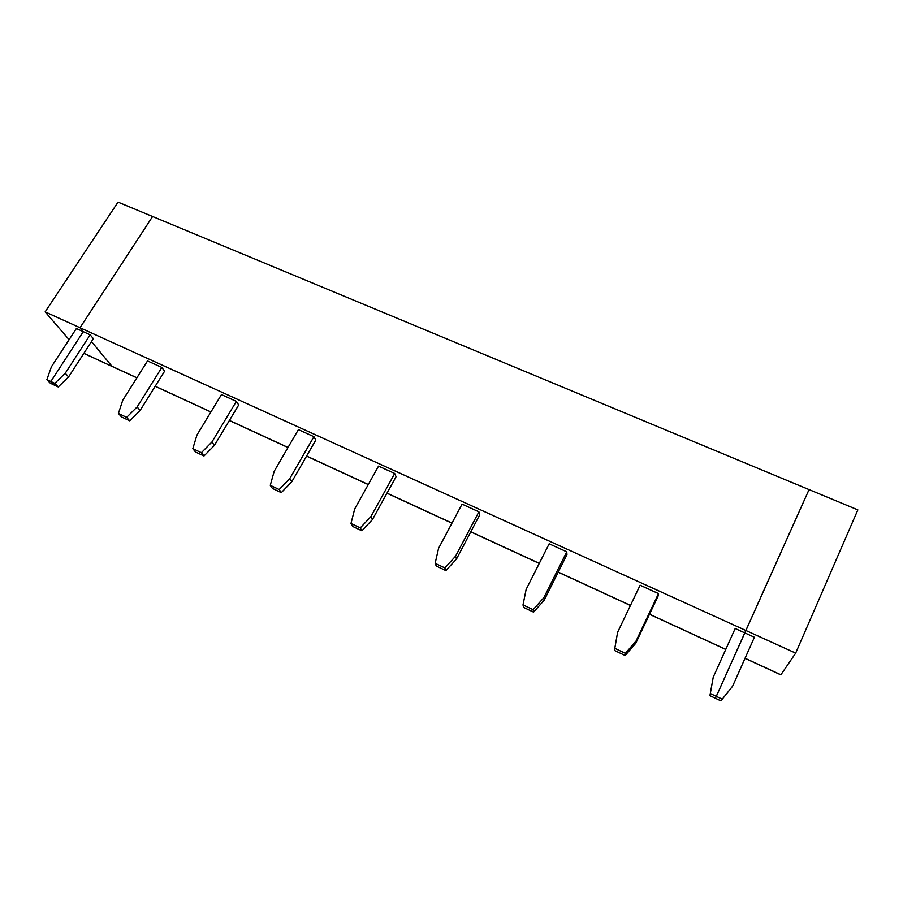 <?xml version="1.0" encoding="UTF-8"?>
<svg xmlns="http://www.w3.org/2000/svg" width="903" height="903" viewBox="0 0 903 903"><rect width="100%" height="100%" fill="white"/><g stroke="black" fill="none" stroke-linecap="round" stroke-linejoin="round"><path stroke-width="1.35" d="M732.593 686.235L720.899 700.875L732.593 686.235L754.411 637.27L744.772 632.879L809.054 489.595L857.85 509.89L795.678 653.129L780.881 674.778L745.054 658.253M720.899 700.875L715.402 698.267L745.912 630.508L795.678 653.129M710.796 693.752L716.316 696.371L744.772 632.879L735.189 628.511L713.246 677.16L709.916 695.671L715.402 698.267L716.316 696.371L721.858 698.99M50.365 383.244L46.888 379.621L50.839 381.495L54.293 385.096L50.365 383.244M69.113 339.686L45.15 311.885L118.022 202.125L152.584 216.506L80.017 327.744L83.268 331.672L76.383 328.534L51.426 366.753L46.888 379.621M45.15 311.885L80.017 327.744L83.268 331.672L50.839 381.495L54.293 385.096L58.232 386.969L54.79 383.369L65.253 373.244L68.605 376.901L58.232 386.969M83.821 353.389L112.378 366.562L83.866 353.321M136.895 377.781L111.904 366.257L91.463 341.571L112.096 366.426L136.85 377.849M544.182 600.224L533.56 612.132L533.12 609.694L543.832 597.707L544.182 600.224L566.949 554.634L566.757 551.823L543.832 597.707M566.757 551.823L549.171 543.809L526.133 589.411L523.006 604.897L533.12 609.694M533.56 612.132L523.514 607.369L523.006 604.897M658.501 593.598L658.039 596.172L635.791 643.241L625.147 655.51L614.638 650.532L614.796 648.331L625.373 653.343L636.096 640.983L658.501 593.598L640.125 585.223L617.607 632.303L614.796 648.331M456.489 559.036L445.89 570.594L444.84 567.919L455.518 556.282L456.489 559.036L479.707 514.857L478.906 511.82L455.518 556.282M478.906 511.82L462.054 504.145L438.576 548.335L435.144 563.337L444.84 567.919M445.89 570.594L436.262 566.034L435.144 563.337M372.442 519.575L361.877 530.806L360.263 527.905L370.907 516.606L372.442 519.575L396.056 476.716L394.701 473.477L370.907 516.606M394.701 473.477L378.538 466.117L354.676 508.987L350.974 523.503L360.263 527.905M361.877 530.806L352.644 526.426L350.974 523.503M291.827 481.717L281.307 492.632L279.174 489.539L289.784 478.556L291.827 481.717L315.79 440.111L313.917 436.691L289.784 478.556M313.917 436.691L298.408 429.625L274.207 471.242L270.268 485.317L279.174 489.539M281.307 492.632L272.446 488.444L270.268 485.317M214.44 445.382L203.965 456.004L201.369 452.719L211.923 442.03L214.44 445.382L238.708 404.962L236.36 401.383L211.923 442.03M236.36 401.383L221.461 394.588L196.967 435.02L192.813 448.667L201.369 452.719M203.965 456.004L195.454 451.974L192.813 448.667M140.1 410.47L129.66 420.798L126.623 417.355L137.132 406.96L140.1 410.47L164.617 371.167L161.84 367.442L137.132 406.96M161.84 367.442L147.516 360.918L122.763 400.221L118.406 413.461L126.623 417.355M129.66 420.798L121.487 416.926L118.406 413.461M68.605 376.901L93.348 338.67L90.176 334.81L83.268 331.672L50.839 381.495L54.79 383.369M152.584 216.506L80.017 327.744L745.912 630.508L809.054 489.595L152.584 216.506M90.176 334.81L65.253 373.244M625.147 655.51L625.373 653.343M709.916 695.671L713.246 677.16M635.791 643.241L636.096 640.983M725.786 649.37L649.517 614.198M630.475 605.405L558.235 572.096M539.294 563.359L470.813 531.777M451.985 523.097L387.015 493.128M368.3 484.505L306.614 456.049M288.023 447.482L229.407 420.448M210.952 411.937L155.214 386.236M745.02 658.343L780.813 674.857M155.169 386.303L210.907 412.005M229.362 420.516L287.978 447.549M306.569 456.128L368.255 484.572M386.969 493.207L451.94 523.176M470.768 531.856L539.249 563.438M558.189 572.175L630.429 605.495M649.471 614.277L725.741 649.449"/></g></svg>
